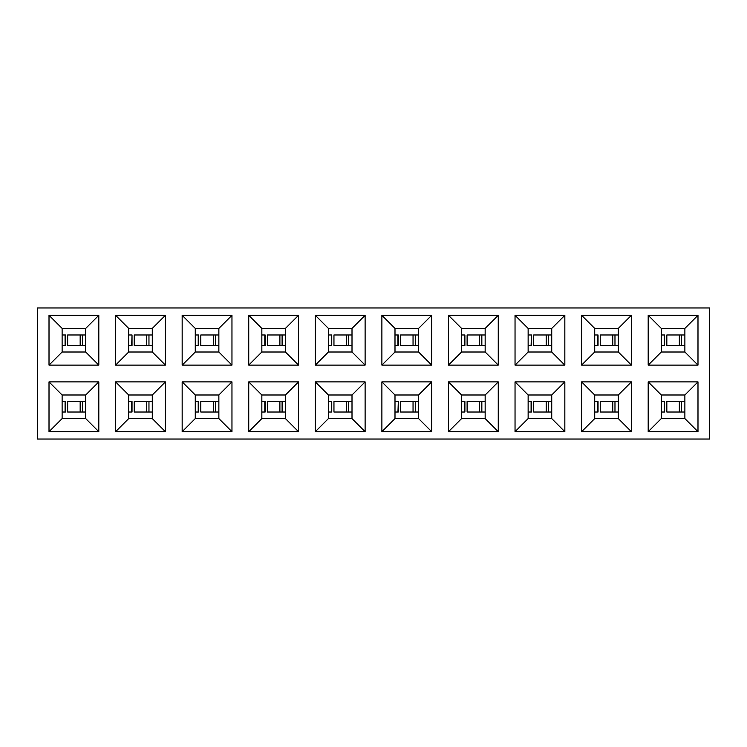<?xml version="1.0" encoding="UTF-8"?>
<svg xmlns="http://www.w3.org/2000/svg" width="747" height="747" viewBox="0 0 747 747"><rect width="100%" height="100%" fill="white"/><g stroke="black" fill="none" stroke-linecap="round" stroke-linejoin="round"><path stroke-width="1.12" d="M37.35 307.969L709.65 307.969L37.35 307.969L37.35 439.031L709.65 439.031L709.65 307.969L709.65 439.031L37.35 439.031L37.35 307.969M381.885 431.691L381.885 381.885L431.691 381.885L431.691 431.691L381.885 431.691L431.691 431.691L431.691 381.885L381.885 381.885L394.995 394.995L418.581 394.995L394.995 394.995L394.995 418.581L418.581 418.581L418.581 394.995L431.691 381.885L418.581 394.995L418.581 418.581L431.691 431.691L418.581 418.581L394.995 418.581L381.885 431.691L394.995 418.581L394.995 394.995L381.885 381.885L381.885 431.691M381.885 365.115L381.885 315.309L431.691 315.309L431.691 365.115L381.885 365.115L431.691 365.115L431.691 315.309L381.885 315.309L394.995 328.419L418.581 328.419L394.995 328.419L394.995 352.005L418.581 352.005L418.581 328.419L431.691 315.309L418.581 328.419L418.581 352.005L431.691 365.115L418.581 352.005L394.995 352.005L381.885 365.115L394.995 352.005L394.995 328.419L381.885 315.309L381.885 365.115M365.115 431.691L315.309 431.691L315.309 381.885L365.115 381.885L365.115 431.691L352.005 418.581L352.005 394.995L328.419 394.995L328.419 418.581L352.005 418.581L328.419 418.581L315.309 431.691L365.115 431.691L365.115 381.885L315.309 381.885L315.309 431.691L328.419 418.581L328.419 394.995L315.309 381.885L328.419 394.995L352.005 394.995L365.115 381.885L352.005 394.995L352.005 418.581L365.115 431.691M315.309 315.309L365.115 315.309L365.115 365.115L315.309 365.115L315.309 315.309L328.419 328.419L328.419 352.005L352.005 352.005L352.005 328.419L328.419 328.419L352.005 328.419L365.115 315.309L315.309 315.309L315.309 365.115L365.115 365.115L365.115 315.309L352.005 328.419L352.005 352.005L365.115 365.115L352.005 352.005L328.419 352.005L315.309 365.115L328.419 352.005L328.419 328.419L315.309 315.309M298.539 431.691L248.742 431.691L248.742 381.885L298.539 381.885L298.539 431.691L285.429 418.581L285.429 394.995L261.842 394.995L261.842 418.581L285.429 418.581L261.842 418.581L248.742 431.691L298.539 431.691L298.539 381.885L248.742 381.885L248.742 431.691L261.842 418.581L261.842 394.995L248.742 381.885L261.842 394.995L285.429 394.995L298.539 381.885L285.429 394.995L285.429 418.581L298.539 431.691M248.742 315.309L298.539 315.309L298.539 365.115L248.742 365.115L248.742 315.309L261.842 328.419L261.842 352.005L285.429 352.005L285.429 328.419L261.842 328.419L285.429 328.419L298.539 315.309L248.742 315.309L248.742 365.115L298.539 365.115L298.539 315.309L285.429 328.419L285.429 352.005L298.539 365.115L285.429 352.005L261.842 352.005L248.742 365.115L261.842 352.005L261.842 328.419L248.742 315.309M231.962 431.691L182.165 431.691L182.165 381.885L231.962 381.885L231.962 431.691L218.862 418.581L218.862 394.995L195.266 394.995L195.266 418.581L218.862 418.581L195.266 418.581L182.165 431.691L231.962 431.691L231.962 381.885L182.165 381.885L182.165 431.691L195.266 418.581L195.266 394.995L182.165 381.885L195.266 394.995L218.862 394.995L231.962 381.885L218.862 394.995L218.862 418.581L231.962 431.691M182.165 315.309L231.962 315.309L231.962 365.115L182.165 365.115L182.165 315.309L195.266 328.419L195.266 352.005L218.862 352.005L218.862 328.419L195.266 328.419L218.862 328.419L231.962 315.309L182.165 315.309L182.165 365.115L231.962 365.115L231.962 315.309L218.862 328.419L218.862 352.005L231.962 365.115L218.862 352.005L195.266 352.005L182.165 365.115L195.266 352.005L195.266 328.419L182.165 315.309M165.386 431.691L115.589 431.691L115.589 381.885L165.386 381.885L165.386 431.691L152.285 418.581L152.285 394.995L128.689 394.995L128.689 418.581L152.285 418.581L128.689 418.581L115.589 431.691L165.386 431.691L165.386 381.885L115.589 381.885L115.589 431.691L128.689 418.581L128.689 394.995L115.589 381.885L128.689 394.995L152.285 394.995L165.386 381.885L152.285 394.995L152.285 418.581L165.386 431.691M115.589 315.309L165.386 315.309L165.386 365.115L115.589 365.115L115.589 315.309L128.689 328.419L128.689 352.005L152.285 352.005L152.285 328.419L128.689 328.419L152.285 328.419L165.386 315.309L115.589 315.309L115.589 365.115L165.386 365.115L165.386 315.309L152.285 328.419L152.285 352.005L165.386 365.115L152.285 352.005L128.689 352.005L115.589 365.115L128.689 352.005L128.689 328.419L115.589 315.309M98.809 431.691L49.013 431.691L49.013 381.885L98.809 381.885L98.809 431.691L85.709 418.581L85.709 394.995L62.122 394.995L62.122 418.581L85.709 418.581L62.122 418.581L49.013 431.691L98.809 431.691L98.809 381.885L49.013 381.885L49.013 431.691L62.122 418.581L62.122 394.995L49.013 381.885L62.122 394.995L85.709 394.995L98.809 381.885L85.709 394.995L85.709 418.581L98.809 431.691M49.013 315.309L98.809 315.309L98.809 365.115L49.013 365.115L49.013 315.309L62.122 328.419L62.122 352.005L85.709 352.005L85.709 328.419L62.122 328.419L85.709 328.419L98.809 315.309L49.013 315.309L49.013 365.115L98.809 365.115L98.809 315.309L85.709 328.419L85.709 352.005L98.809 365.115L85.709 352.005L62.122 352.005L49.013 365.115L62.122 352.005L62.122 328.419L49.013 315.309M697.987 431.691L648.191 431.691L648.191 381.885L697.987 381.885L697.987 431.691L684.878 418.581L684.878 394.995L661.291 394.995L661.291 418.581L684.878 418.581L661.291 418.581L648.191 431.691L697.987 431.691L697.987 381.885L648.191 381.885L648.191 431.691L661.291 418.581L661.291 394.995L648.191 381.885L661.291 394.995L684.878 394.995L697.987 381.885L684.878 394.995L684.878 418.581L697.987 431.691M648.191 315.309L697.987 315.309L697.987 365.115L648.191 365.115L648.191 315.309L661.291 328.419L661.291 352.005L684.878 352.005L684.878 328.419L661.291 328.419L684.878 328.419L697.987 315.309L648.191 315.309L648.191 365.115L697.987 365.115L697.987 315.309L684.878 328.419L684.878 352.005L697.987 365.115L684.878 352.005L661.291 352.005L648.191 365.115L661.291 352.005L661.291 328.419L648.191 315.309M631.411 431.691L581.614 431.691L581.614 381.885L631.411 381.885L631.411 431.691L618.311 418.581L618.311 394.995L594.715 394.995L594.715 418.581L618.311 418.581L594.715 418.581L581.614 431.691L631.411 431.691L631.411 381.885L581.614 381.885L581.614 431.691L594.715 418.581L594.715 394.995L581.614 381.885L594.715 394.995L618.311 394.995L631.411 381.885L618.311 394.995L618.311 418.581L631.411 431.691M581.614 315.309L631.411 315.309L631.411 365.115L581.614 365.115L581.614 315.309L594.715 328.419L594.715 352.005L618.311 352.005L618.311 328.419L594.715 328.419L618.311 328.419L631.411 315.309L581.614 315.309L581.614 365.115L631.411 365.115L631.411 315.309L618.311 328.419L618.311 352.005L631.411 365.115L618.311 352.005L594.715 352.005L581.614 365.115L594.715 352.005L594.715 328.419L581.614 315.309M564.835 431.691L515.038 431.691L515.038 381.885L564.835 381.885L564.835 431.691L551.734 418.581L551.734 394.995L528.138 394.995L528.138 418.581L551.734 418.581L528.138 418.581L515.038 431.691L564.835 431.691L564.835 381.885L515.038 381.885L515.038 431.691L528.138 418.581L528.138 394.995L515.038 381.885L528.138 394.995L551.734 394.995L564.835 381.885L551.734 394.995L551.734 418.581L564.835 431.691M515.038 315.309L564.835 315.309L564.835 365.115L515.038 365.115L515.038 315.309L528.138 328.419L528.138 352.005L551.734 352.005L551.734 328.419L528.138 328.419L551.734 328.419L564.835 315.309L515.038 315.309L515.038 365.115L564.835 365.115L564.835 315.309L551.734 328.419L551.734 352.005L564.835 365.115L551.734 352.005L528.138 352.005L515.038 365.115L528.138 352.005L528.138 328.419L515.038 315.309M498.258 431.691L448.461 431.691L448.461 381.885L498.258 381.885L498.258 431.691L485.158 418.581L485.158 394.995L461.571 394.995L461.571 418.581L485.158 418.581L461.571 418.581L448.461 431.691L498.258 431.691L498.258 381.885L448.461 381.885L448.461 431.691L461.571 418.581L461.571 394.995L448.461 381.885L461.571 394.995L485.158 394.995L498.258 381.885L485.158 394.995L485.158 418.581L498.258 431.691M448.461 315.309L498.258 315.309L498.258 365.115L448.461 365.115L448.461 315.309L461.571 328.419L461.571 352.005L485.158 352.005L485.158 328.419L461.571 328.419L485.158 328.419L498.258 315.309L448.461 315.309L448.461 365.115L498.258 365.115L498.258 315.309L485.158 328.419L485.158 352.005L498.258 365.115L485.158 352.005L461.571 352.005L448.461 365.115L461.571 352.005L461.571 328.419L448.461 315.309M418.581 334.973L415.257 334.973L415.257 345.45L418.581 345.45L415.257 345.45L415.257 334.973L413.044 334.973L413.044 345.45L415.257 345.45L413.044 345.45L413.044 334.973L400.532 334.973L418.581 334.973M400.532 345.45L413.044 345.45L400.532 345.45L400.532 334.973M397.955 334.973L397.955 345.45M398.319 345.45L394.995 345.45L398.319 345.45L398.319 334.973L394.995 334.973L398.319 334.973M398.319 412.027L394.995 412.027L398.319 412.027L398.319 401.55L394.995 401.55L398.319 401.55L397.955 412.027M400.532 412.027L413.044 412.027L413.044 401.55L400.532 401.55L413.044 401.55L413.044 412.027L415.257 412.027L415.257 401.55L413.044 401.55L415.257 401.55L415.257 412.027L418.581 412.027L400.532 412.027L400.532 401.55M418.581 401.55L415.257 401.55L418.581 401.55M331.743 412.027L328.419 412.027L331.743 412.027L331.743 401.55L328.419 401.55L331.743 401.55L331.379 412.027M333.956 412.027L346.468 412.027L346.468 401.55L333.956 401.55L346.468 401.55L346.468 412.027L348.681 412.027L348.681 401.55L346.468 401.55L348.681 401.55L348.681 412.027L352.005 412.027L333.956 412.027L333.956 401.55M352.005 401.55L348.681 401.55L352.005 401.55M352.005 334.973L348.681 334.973L348.681 345.45L352.005 345.45L348.681 345.45L348.681 334.973L346.468 334.973L346.468 345.45L348.681 345.45L346.468 345.45L346.468 334.973L333.956 334.973L352.005 334.973M333.956 345.45L346.468 345.45L333.956 345.45L333.956 334.973M331.379 334.973L331.379 345.45M331.743 345.45L328.419 345.45L331.743 345.45L331.743 334.973L328.419 334.973L331.743 334.973M285.429 401.55L282.105 401.55L282.105 412.027L285.429 412.027L282.105 412.027L282.105 401.55L279.892 401.55L279.892 412.027L282.105 412.027L279.892 412.027L279.892 401.55L267.379 401.55L285.429 401.55M267.379 412.027L279.892 412.027L267.379 412.027L267.379 401.55M264.802 401.55L264.802 412.027M265.166 412.027L261.842 412.027L265.166 412.027L265.166 401.55L261.842 401.55L265.166 401.55M285.429 334.973L282.105 334.973L282.105 345.45L285.429 345.45L282.105 345.45L282.105 334.973L279.892 334.973L279.892 345.45L282.105 345.45L279.892 345.45L279.892 334.973L267.379 334.973L285.429 334.973M267.379 345.45L279.892 345.45L267.379 345.45L267.379 334.973M264.802 334.973L264.802 345.45M265.166 345.45L261.842 345.45L265.166 345.45L265.166 334.973L261.842 334.973L265.166 334.973M218.862 401.55L215.528 401.55L215.528 412.027L218.862 412.027L215.528 412.027L215.528 401.55L213.315 401.55L213.315 412.027L215.528 412.027L213.315 412.027L213.315 401.55L200.803 401.55L218.862 401.55M200.803 412.027L213.315 412.027L200.803 412.027L200.803 401.55M198.226 401.55L198.226 412.027M198.599 412.027L195.266 412.027L198.599 412.027L198.599 401.55L195.266 401.55L198.599 401.55M218.862 334.973L215.528 334.973L215.528 345.45L218.862 345.45L215.528 345.45L215.528 334.973L213.315 334.973L213.315 345.45L215.528 345.45L213.315 345.45L213.315 334.973L200.803 334.973L218.862 334.973M200.803 345.45L213.315 345.45L200.803 345.45L200.803 334.973M198.226 334.973L198.226 345.45M198.599 345.45L195.266 345.45L198.599 345.45L198.599 334.973L195.266 334.973L198.599 334.973M152.285 401.55L148.961 401.55L148.961 412.027L152.285 412.027L148.961 412.027L148.961 401.55L146.748 401.55L146.748 412.027L148.961 412.027L146.748 412.027L146.748 401.55L134.236 401.55L152.285 401.55M134.236 412.027L146.748 412.027L134.236 412.027L134.236 401.55M131.649 401.55L131.649 412.027M132.023 412.027L128.689 412.027L132.023 412.027L132.023 401.55L128.689 401.55L132.023 401.55M132.023 345.45L128.689 345.45L132.023 345.45L132.023 334.973L128.689 334.973L132.023 334.973L131.649 345.45M134.236 345.45L146.748 345.45L146.748 334.973L134.236 334.973L146.748 334.973L146.748 345.45L148.961 345.45L148.961 334.973L146.748 334.973L148.961 334.973L148.961 345.45L152.285 345.45L134.236 345.45L134.236 334.973M152.285 334.973L148.961 334.973L152.285 334.973M85.709 401.55L82.385 401.55L82.385 412.027L85.709 412.027L82.385 412.027L82.385 401.55L80.172 401.55L80.172 412.027L82.385 412.027L80.172 412.027L80.172 401.55L67.66 401.55L85.709 401.55M67.66 412.027L80.172 412.027L67.66 412.027L67.66 401.55M65.082 401.55L65.082 412.027M65.447 412.027L62.122 412.027L65.447 412.027L65.447 401.55L62.122 401.55L65.447 401.55M85.709 334.973L82.385 334.973L82.385 345.45L85.709 345.45L82.385 345.45L82.385 334.973L80.172 334.973L80.172 345.45L82.385 345.45L80.172 345.45L80.172 334.973L67.66 334.973L85.709 334.973M67.66 345.45L80.172 345.45L67.66 345.45L67.66 334.973M65.082 334.973L65.082 345.45M65.447 345.45L62.122 345.45L65.447 345.45L65.447 334.973L62.122 334.973L65.447 334.973M684.878 401.55L681.553 401.55L681.553 412.027L684.878 412.027L681.553 412.027L681.553 401.55L679.34 401.55L679.34 412.027L681.553 412.027L679.34 412.027L679.34 401.55L666.828 401.55L684.878 401.55M666.828 412.027L679.34 412.027L666.828 412.027L666.828 401.55M664.251 401.55L664.251 412.027M664.615 412.027L661.291 412.027L664.615 412.027L664.615 401.55L661.291 401.55L664.615 401.55M684.878 334.973L681.553 334.973L681.553 345.45L684.878 345.45L681.553 345.45L681.553 334.973L679.34 334.973L679.34 345.45L681.553 345.45L679.34 345.45L679.34 334.973L666.828 334.973L684.878 334.973M666.828 345.45L679.34 345.45L666.828 345.45L666.828 334.973M664.251 334.973L664.251 345.45M664.615 345.45L661.291 345.45L664.615 345.45L664.615 334.973L661.291 334.973L664.615 334.973M618.311 401.55L614.977 401.55L614.977 412.027L618.311 412.027L614.977 412.027L614.977 401.55L612.764 401.55L612.764 412.027L614.977 412.027L612.764 412.027L612.764 401.55L600.252 401.55L618.311 401.55M600.252 412.027L612.764 412.027L600.252 412.027L600.252 401.55M597.675 401.55L597.675 412.027M598.039 412.027L594.715 412.027L598.039 412.027L598.039 401.55L594.715 401.55L598.039 401.55M618.311 334.973L614.977 334.973L614.977 345.45L618.311 345.45L614.977 345.45L614.977 334.973L612.764 334.973L612.764 345.45L614.977 345.45L612.764 345.45L612.764 334.973L600.252 334.973L618.311 334.973M600.252 345.45L612.764 345.45L600.252 345.45L600.252 334.973M597.675 334.973L597.675 345.45M598.039 345.45L594.715 345.45L598.039 345.45L598.039 334.973L594.715 334.973L598.039 334.973M551.734 401.55L548.401 401.55L548.401 412.027L551.734 412.027L548.401 412.027L548.41 401.55L546.197 401.55L546.197 412.027L548.401 412.027L546.197 412.027L546.197 401.55L533.685 401.55L551.734 401.55M533.685 412.027L546.197 412.027L533.685 412.027L533.685 401.55M531.098 401.55L531.098 412.027M531.472 412.027L528.138 412.027L531.472 412.027L531.472 401.55L528.138 401.55L531.472 401.55M531.472 345.45L528.138 345.45L531.472 345.45L531.472 334.973L528.138 334.973L531.472 334.973L531.098 345.45M533.685 345.45L546.197 345.45L546.197 334.973L533.685 334.973L546.197 334.973L546.197 345.45L548.401 345.45L548.41 334.973L546.197 334.973L548.401 334.973L548.401 345.45L551.734 345.45L533.685 345.45L533.685 334.973M551.734 334.973L548.401 334.973L551.734 334.973M464.895 412.027L461.571 412.027L464.895 412.027L464.895 401.55L461.571 401.55L464.895 401.55L464.522 412.027M467.108 412.027L479.621 412.027L479.621 401.55L467.108 401.55L479.621 401.55L479.621 412.027L481.834 412.027L481.834 401.55L479.621 401.55L481.834 401.55L481.834 412.027L485.158 412.027L467.108 412.027L467.108 401.55M485.158 401.55L481.834 401.55L485.158 401.55M464.895 345.45L461.571 345.45L464.895 345.45L464.895 334.973L461.571 334.973L464.895 334.973L464.522 345.45M467.108 345.45L479.621 345.45L479.621 334.973L467.108 334.973L479.621 334.973L479.621 345.45L481.834 345.45L481.834 334.973L479.621 334.973L481.834 334.973L481.834 345.45L485.158 345.45L467.108 345.45L467.108 334.973M485.158 334.973L481.834 334.973L485.158 334.973"/></g></svg>
